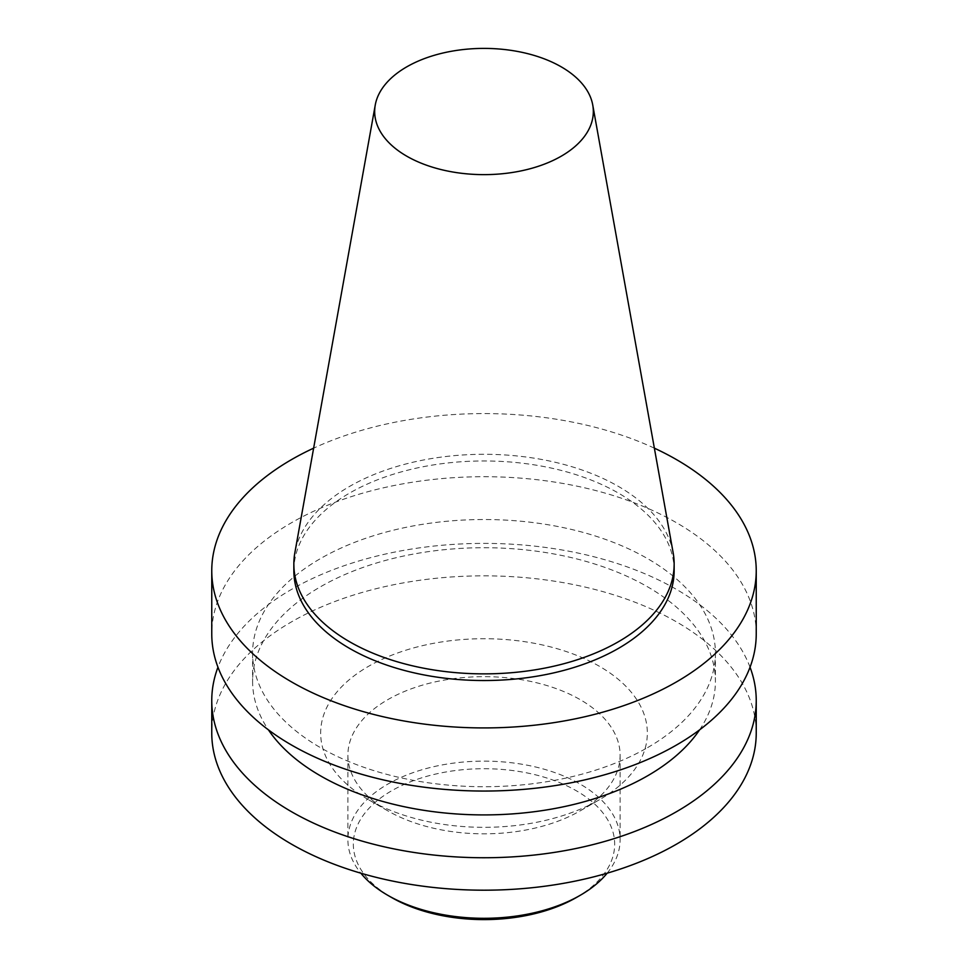 <?xml version="1.0" encoding="UTF-8"?>
<svg xmlns="http://www.w3.org/2000/svg" width="968" height="968" viewBox="0 0 968 968"><rect width="100%" height="100%" fill="white"/><g stroke="black" fill="none" stroke-linecap="round" stroke-linejoin="round"><path stroke-width="0.73" stroke-dasharray="4.84 3.63" d="M576.396 897.505A130.668 75.444 0 0 0 576.396 790.808A130.668 75.444 0 0 0 391.604 790.808A130.668 75.444 0 0 0 391.604 897.505M607.154 873.184A136.113 78.59 0 0 0 620.113 839.716A136.113 78.59 0 0 0 484 761.126A136.113 78.59 0 0 0 347.887 839.716A136.113 78.59 0 0 0 360.846 873.184M580.255 810.809L580.255 810.809A136.113 78.59 0 0 0 620.113 755.246A136.113 78.59 0 0 0 484 676.656A136.113 78.59 0 0 0 347.887 755.246A136.113 78.59 0 0 0 387.744 810.809A136.113 78.59 0 0 0 580.255 810.809L599.495 799.701A163.338 94.307 0 0 0 599.507 799.701A163.338 94.307 0 0 0 599.495 666.335A163.338 94.307 0 0 0 368.505 666.335A163.338 94.307 0 0 0 368.493 799.701A163.338 94.307 0 0 0 599.495 799.701L580.255 810.809M756.238 733.018A272.238 157.179 0 0 0 484 575.839A272.238 157.179 0 0 0 211.762 733.018M750.043 667.218A272.238 157.179 0 0 0 484 543.387A272.238 157.179 0 0 0 217.957 667.218M699.586 729.86A231.4 133.596 0 0 0 715.4 681.315A231.4 133.596 0 0 0 484 547.719A231.4 133.596 0 0 0 252.6 681.315A231.4 133.596 0 0 0 268.414 729.86M647.628 747.599A231.4 133.596 0 0 0 715.4 653.134A231.4 133.596 0 0 0 484 519.526A231.4 133.596 0 0 0 252.6 653.134A231.4 133.596 0 0 0 395.452 776.554A231.4 133.596 0 0 0 647.628 747.599M756.238 633.883A272.238 157.179 0 0 0 484 476.704A272.238 157.179 0 0 0 211.762 633.883M654.356 448.16A272.238 157.179 0 0 0 313.644 448.16M674.151 570.745A190.151 109.783 0 0 0 484 460.962A190.151 109.783 0 0 0 293.849 570.745M673.147 552.764A190.151 109.783 0 0 0 484 454.294A190.151 109.783 0 0 0 294.853 552.764M347.887 755.246L347.887 839.716M620.113 755.246L620.113 839.716M387.744 810.809L368.493 799.701M252.6 653.134L252.6 681.315M715.4 653.134L715.4 681.315"/><path stroke-width="1.45" d="M561.307 156.151A109.323 63.114 0 0 0 592.743 105.004A109.323 63.114 0 0 0 484 48.4A109.323 63.114 0 0 0 375.257 105.004A109.323 63.114 0 0 0 437.004 168.505A109.323 63.114 0 0 0 561.307 156.151M360.846 873.184A136.113 78.59 0 0 0 387.744 895.279L391.604 897.505A130.668 75.444 0 0 0 576.396 897.505L580.255 895.279A136.113 78.59 0 0 0 607.154 873.184M387.744 895.279A136.113 78.59 0 0 0 580.255 895.279L576.396 897.505M217.957 667.218A272.238 157.179 0 0 0 211.762 700.566L211.762 733.018A272.238 157.179 0 0 0 379.819 878.23A272.238 157.179 0 0 0 676.499 844.156A272.238 157.179 0 0 0 756.238 733.018L756.238 700.566A272.238 157.179 0 0 0 750.043 667.218M211.762 700.566A272.238 157.179 0 0 0 379.819 845.778A272.238 157.179 0 0 0 676.499 811.704A272.238 157.179 0 0 0 756.238 700.566M268.414 729.86A231.4 133.596 0 0 0 647.628 775.779A231.4 133.596 0 0 0 699.586 729.86M313.644 448.16A272.238 157.179 0 0 0 211.762 570.745L211.762 633.883A272.238 157.179 0 0 0 379.819 779.083A272.238 157.179 0 0 0 676.499 745.021A272.238 157.179 0 0 0 756.238 633.883L756.238 570.745A272.238 157.179 0 0 0 654.356 448.16M211.762 570.745A272.238 157.179 0 0 0 379.819 715.957A272.238 157.179 0 0 0 676.499 681.895A272.238 157.179 0 0 0 756.238 570.745M375.257 105.004L294.853 552.764A190.151 109.783 0 0 0 293.849 564.078L293.849 570.745A190.151 109.783 0 0 0 411.231 672.179A190.151 109.783 0 0 0 618.467 648.379A190.151 109.783 0 0 0 674.151 570.745L674.151 564.078A190.151 109.783 0 0 0 673.147 552.764L592.743 105.004M293.849 564.078A190.151 109.783 0 0 0 411.231 665.512A190.151 109.783 0 0 0 618.467 641.711A190.151 109.783 0 0 0 674.151 564.078"/></g></svg>
